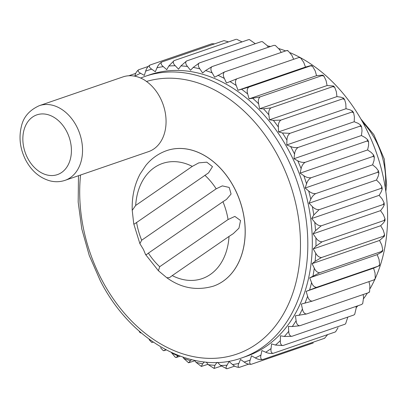 <?xml version="1.0" encoding="UTF-8"?>
<svg xmlns="http://www.w3.org/2000/svg" width="408" height="408" viewBox="0 0 408 408"><rect width="100%" height="100%" fill="white"/><g stroke="black" fill="none" stroke-linecap="round" stroke-linejoin="round"><path stroke-width="0.61" d="M39.347 105.657L122.976 76.903A39.489 29.08 71 0 1 145.233 80.519L146.487 81.472A39.489 29.08 71 0 1 166.046 120.11A39.489 29.08 71 0 1 148.553 151.628L65.03 180.346A39.489 29.08 71 0 0 79.688 133.544A39.489 29.08 71 0 0 39.347 105.657C29.432 110.14 23.455 117.019 21.415 126.302C18.635 137.629 20.069 148.894 25.714 160.099C31.528 170.947 39.591 177.863 49.904 180.841C55.085 182.157 60.129 181.994 65.03 180.346M335.616 331.765L335.095 332.035L335.616 331.765L338.048 327.67M384.28 204.831L383.178 204.515L384.091 202.786L384.28 204.831L382.979 207.442L380.536 210.64L313.079 233.83L315.894 237.859C317.659 240.48 319.724 241.796 322.096 241.801L383.994 220.519L384.989 218.77L385.004 220.682L383.428 222.946L380.674 225.731L313.216 248.921L315.736 253.225C317.312 256.03 319.255 257.453 321.575 257.509L383.474 236.227L384.545 234.503L384.418 236.237L379.552 240.455L312.095 263.65L314.288 268.184C315.654 271.131 317.47 272.651 319.734 272.743L381.633 251.461L382.77 249.818L382.515 251.333L381.633 251.461C383.005 251.114 382.607 251.552 380.445 252.781L377.181 254.653L309.723 277.848L311.564 282.565C312.707 285.631 314.379 287.222 316.588 287.344L378.486 266.062L373.58 268.173L306.122 291.363L307.601 296.208C308.499 299.36 310.024 301.007 312.176 301.15L301.339 304.052L302.43 308.973C303.083 312.171 304.45 313.849 306.535 314.002L295.423 315.772L296.116 320.714C296.514 323.926 297.723 325.61 299.742 325.768L292.281 326.543L288.436 326.39L288.726 331.301C288.864 334.494 289.904 336.166 291.858 336.32L284.35 336.462L280.459 335.794L280.342 340.619C280.214 343.76 281.092 345.397 282.979 345.535L275.466 345.061L271.58 343.888L271.055 348.57C270.662 351.62 271.376 353.2 273.197 353.318L335.095 332.035M273.197 353.318C270.662 353.7 268.173 353.338 265.736 352.242L261.89 350.569L260.967 355.067C260.314 357.989 260.865 359.494 262.619 359.581L324.518 338.298L327.41 334.912M192.285 166.388L135.675 205.443A60.894 44.844 -109 0 1 192.285 166.388L198.813 162.863L206.79 162.17L212.486 166.658L208.539 172.875L134.507 223.946L133.737 223.834L132.223 210.35L135.675 205.443M229.021 236.431L172.242 275.599A60.894 44.844 -109 0 0 229.021 236.431L233.31 233.621L238.96 228.174L240.547 220.519L234.86 216.408L228.077 219.535A60.894 44.844 -109 0 0 222.952 201.7L226.435 199.446L231.086 194.035L229.194 187.44L222.329 185.88L216.194 188.812A60.894 44.844 -109 0 0 204.867 175.256M172.242 275.599L169.549 277.608L166.796 277.736L158.406 270.723L159.696 266.705A60.894 44.844 -109 0 1 148.405 253.128L146.518 254.577L145.554 254.536L143.448 249.492L139.883 243.647L141.673 240.225A60.894 44.844 -109 0 1 136.578 222.37M228.077 219.535L159.696 266.705M267.459 45.91A148.838 109.609 71 0 1 270.535 46.497M279.001 48.659A148.838 109.609 71 0 1 285.661 50.913M290.302 52.77A148.838 109.609 71 0 1 375.345 278.271M374.733 279.613A148.838 109.609 71 0 1 370.194 288.441M367.399 293.077A148.838 109.609 71 0 1 363.676 298.544M357.877 305.781A148.838 109.609 71 0 1 356.159 307.678M249.421 39.586L248.503 39.673L249.421 39.586L255.291 43.707M134.859 76.199L134.875 76.128C135.415 73.241 136.721 71.099 138.776 69.702C137.486 70.712 138.088 71.9 140.576 73.272L144.34 75.419L145.651 71.16C146.452 68.427 147.91 66.382 150.032 65.03C148.721 66.111 149.272 67.483 151.679 69.146L155.315 71.752L157.004 67.779C158.044 65.229 159.656 63.301 161.843 61.99C160.502 63.143 160.987 64.688 163.287 66.632L166.76 69.656L168.805 66.014L174.078 60.629C172.706 61.843 173.104 63.551 175.272 65.744L178.541 69.161L180.928 65.892L186.604 60.955C185.196 62.225 185.497 64.076 187.512 66.499L190.541 70.273L193.229 67.407L199.288 62.96L261.181 41.677L262.39 41.662L267.317 45.696L268.362 47.246M199.288 62.96C197.829 64.285 198.023 66.264 199.859 68.886L202.618 72.976L205.586 70.543L211.981 66.632L273.88 45.349L275.334 45.436L279.643 49.689L281.199 52.448M288.099 50.857L286.452 50.638L287.314 50.47L288.099 50.857L291.817 55.248L293.673 59.247M211.981 66.632C210.477 68.003 210.548 70.084 212.191 72.884L214.644 77.239L224.558 71.925C222.998 73.328 222.931 75.5 224.359 78.443L226.486 83.018L236.869 78.78L299.61 57.258L300.553 57.849L303.7 62.312L305.475 67.06L309.075 66.076C311.462 65.423 311.998 65.346 310.682 65.841L311.493 65.504L312.559 66.331L310.682 65.841L248.783 87.123C247.105 88.577 246.748 90.867 247.707 93.993L249.104 98.858L316.562 75.664L322.84 75.123L323.983 76.194L322.07 75.582L322.84 75.123M312.559 66.331L315.165 70.803L316.562 75.664M323.983 76.194L326.084 80.621L327.094 85.552L333.535 86.006L334.708 87.317L332.811 86.613L333.535 86.006M334.708 87.317L336.335 91.667L336.947 96.609L340.833 97.17L343.47 98.037L344.627 99.588L342.776 98.812L343.47 98.037M344.627 99.588L345.811 103.816L346.015 108.712L349.911 109.788L352.538 111.103L353.639 112.853L351.864 112.047L352.538 111.103M353.639 112.853L354.404 116.933L354.205 121.737L358.061 123.308L360.647 125.052L361.651 126.975L359.978 126.179L360.647 125.052M361.651 126.975L362.018 130.881L361.417 135.532L365.201 137.588L367.705 139.75L368.582 141.8L367.022 141.041L367.705 139.75M368.582 141.8L368.582 145.503L367.577 149.95L371.244 152.464L373.641 155.035L374.36 157.167L372.922 156.478L373.641 155.035M374.36 157.167L374.009 160.635L372.616 164.837L376.125 167.78L378.384 170.748L378.935 172.905L377.614 172.319L378.384 170.748M378.935 172.905L378.247 176.118L376.482 180.025L379.797 183.365L381.883 186.721L382.25 188.848L381.046 188.389L381.883 186.721M382.25 188.848L381.25 191.775L379.134 195.345L382.214 199.053L384.091 202.786M380.536 210.64L383.347 214.664L384.989 218.77M380.674 225.731L383.194 230.036L384.545 234.503M379.552 240.455L381.745 244.989L382.77 249.818M377.181 254.653L379.022 259.371L379.67 264.537L379.328 265.812L378.486 266.062L379.67 264.537M373.58 268.173L375.054 273.013L375.263 278.506L374.881 279.521L374.075 279.863L375.263 278.506M368.965 281.622L369.888 285.779L369.597 291.562L369.209 292.322L368.434 292.72L369.597 291.562M363.156 294.535L363.574 297.519L362.717 303.557L361.641 304.485L362.717 303.557M356.082 306.398L356.184 308.106L354.7 314.339L353.756 315.037L354.7 314.339M347.81 317.082L345.632 323.779L344.877 324.253L345.632 323.779M262.619 359.581C260.1 359.882 257.647 359.331 255.265 357.923L251.501 355.776L250.186 360.035C249.283 362.804 249.676 364.211 251.364 364.257L313.262 342.97M251.348 364.262L251.364 364.257C248.865 364.482 246.463 363.747 244.162 362.044L240.526 359.443L238.833 363.416C237.691 366.002 237.93 367.292 239.557 367.292L248.656 364.16M239.251 367.368L239.557 367.292C237.079 367.45 234.748 366.542 232.555 364.563L229.082 361.539L227.032 365.18C225.655 367.552 225.751 368.71 227.322 368.654L234.722 366.109M217.643 362.396L220.565 365.451L226.71 368.761L227.322 368.654M217.015 362.416L214.914 365.303L214.134 368.439L221.243 366.114M214.134 368.439L208.33 364.696L206.259 362.12M204.352 361.932L202.608 363.788L201.338 366.435L208.009 364.293M191.469 359.652L188.578 362.783L194.932 360.754M188.578 362.783L183.651 358.311L183.019 357.189M178.551 355.572L175.986 357.53L180.219 356.199M175.986 357.53L175.195 357.143L171.365 352.512M165.923 349.656C163.654 350.635 163.19 350.916 164.531 350.503L166.178 349.936M160.538 347.677L162.741 350.151L163.684 350.742L164.531 350.503M153.301 342.169L151.802 342.496L149.155 339.706M128.785 75.766L135.757 73.369M138.521 69.809L148.18 66.468M214.639 43.84L211.946 43.738M150.032 65.03L211.931 43.743M161.843 61.99L223.737 40.708M174.078 60.629L235.977 39.347M242.051 41.886L236.589 39.239M186.604 60.955L248.503 39.673M275.334 45.436L273.88 45.349M224.558 71.925L286.452 50.638M305.475 67.06L238.017 90.255L248.783 87.123M332.811 86.613L270.912 107.896L263.471 108.793L259.636 108.747L327.094 85.552M249.104 98.858L260.171 96.864L322.07 75.582M260.171 96.864C258.432 98.328 257.917 100.643 258.626 103.816L259.636 108.747M336.947 96.609L269.489 119.799L273.375 120.365L280.877 120.095L342.776 98.812M351.864 112.047L289.966 133.334L282.453 132.983L278.562 131.906L346.015 108.712M280.877 120.095C279.006 121.553 278.164 123.859 278.353 127.01L278.562 131.906M359.978 126.179L298.08 147.461C295.54 147.854 293.046 147.538 290.603 146.503L286.748 144.932L354.205 121.737M289.966 133.334C288.028 134.773 287.023 137.042 286.946 140.128L286.748 144.932M361.417 135.532L293.959 158.727L297.743 160.783C300.135 162.124 302.593 162.639 305.123 162.323L367.022 141.041M372.922 156.478L311.024 177.761C308.514 178 306.102 177.302 303.787 175.659L300.12 173.145L367.577 149.95M305.123 162.323C303.052 163.71 301.721 165.832 301.124 168.693L300.12 173.145M377.614 172.319L315.715 193.601C313.232 193.769 310.886 192.897 308.667 190.975L305.159 188.032L372.616 164.837M311.024 177.761C308.892 179.107 307.397 181.126 306.551 183.829L305.159 188.032M376.482 180.025L309.024 203.22L312.339 206.56C314.425 208.743 316.695 209.778 319.148 209.671L381.046 188.389M383.178 204.515L321.28 225.797C318.867 225.843 316.695 224.66 314.757 222.248L311.676 218.54L379.134 195.345M319.148 209.671L313.793 214.97L311.676 218.54M321.28 225.797L315.527 230.637L313.079 233.83M384.418 236.237L383.474 236.227M321.575 257.509L315.119 261.309L312.095 263.65M319.734 272.743L309.723 277.848M312.176 301.15L374.075 279.863M306.535 314.002L368.434 292.72M299.742 325.768L361.641 304.485M291.858 336.32L353.756 315.037M324.773 338.191L324.518 338.298M201.338 366.435L195.978 362.304L194.682 360.386M145.029 76.393L149.522 74.848A148.838 109.609 71 0 1 301.573 179.959A148.838 109.609 71 0 1 246.315 356.347L241.816 357.892A148.838 109.609 71 0 0 297.075 181.504A148.838 109.609 71 0 0 145.029 76.393L140.638 78.04M166.796 150.588A71.675 52.785 71 0 1 166.816 150.578A71.675 52.785 71 0 1 240.037 201.195A71.675 52.785 71 0 1 213.43 286.141A71.675 52.785 71 0 1 213.404 286.151M306.122 291.363L316.588 287.344M313.216 248.921L315.97 246.141L322.096 241.801M309.024 203.22L310.789 199.313C311.88 196.799 313.522 194.897 315.715 193.601M293.959 158.727L294.566 154.076C294.902 151.082 296.075 148.879 298.08 147.461M269.489 119.799L268.877 114.862C268.428 111.68 269.107 109.359 270.912 107.896M238.017 90.255L236.242 85.507C235.044 82.457 235.253 80.213 236.869 78.78M222.952 201.7L148.405 253.128M216.194 188.812L141.673 240.225M282.979 345.535L344.877 324.253M385.004 220.682L383.994 220.519M300.553 57.849L298.768 57.497M262.39 41.662L261.181 41.677M228.572 41.891L224.043 40.632M141.28 332.959L140.454 332.877L139.317 331.806M27.657 158.177A31.595 23.266 71 0 1 44.314 114A31.595 23.266 71 0 1 69.431 162.042A31.595 23.266 71 0 1 27.657 158.177M271.055 348.57A153.617 113.128 71 0 1 265.736 352.242M132.223 210.35C131.784 196.865 134.421 184.732 140.128 173.951L145.773 165.485C151.501 158.462 158.498 153.5 166.77 150.598A71.675 52.785 71 0 1 239.986 201.215A71.675 52.785 71 0 1 213.379 286.156C196.748 290.96 181.223 288.155 166.796 277.736M146.487 81.472A143.626 105.769 71 0 1 287.793 177.531A143.626 105.769 71 0 1 248.911 348.758A143.626 105.769 71 0 1 101.546 279.373A143.626 105.769 71 0 1 80.565 175.006M362.783 122.354A65.158 47.986 71 0 1 385.264 187.736M134.875 76.128A153.617 113.128 71 0 1 140.576 73.272M145.651 71.16A153.617 113.128 71 0 1 151.679 69.146M214.914 365.303A153.617 113.128 71 0 1 208.33 364.696M202.608 363.788A153.617 113.128 71 0 1 195.978 362.304M227.032 365.18A153.617 113.128 71 0 1 220.565 365.451M238.833 363.416A153.617 113.128 71 0 1 232.555 364.563M250.186 360.035A153.617 113.128 71 0 1 244.162 362.044M260.967 355.067A153.617 113.128 71 0 1 255.265 357.923M177.98 355.924A153.617 113.128 71 0 1 171.477 352.752M190.25 360.652A153.617 113.128 71 0 1 183.651 358.311M280.342 340.619A153.617 113.128 71 0 1 275.466 345.061M288.726 331.301A153.617 113.128 71 0 1 284.35 336.462M296.116 320.714A153.617 113.128 71 0 1 292.281 326.543M302.43 308.973A153.617 113.128 71 0 1 299.181 315.404M307.601 296.208A153.617 113.128 71 0 1 304.975 303.175M311.564 282.565A153.617 113.128 71 0 1 309.59 289.981M314.288 268.184A153.617 113.128 71 0 1 312.987 275.976M315.736 253.225A153.617 113.128 71 0 1 315.119 261.309M315.894 237.859A153.617 113.128 71 0 1 315.97 246.141M314.757 222.248A153.617 113.128 71 0 1 315.527 230.637M312.339 206.56A153.617 113.128 71 0 1 313.793 214.97M308.667 190.975A153.617 113.128 71 0 1 310.789 199.313M303.787 175.659A153.617 113.128 71 0 1 306.551 183.829M297.743 160.783A153.617 113.128 71 0 1 301.124 168.693M290.603 146.503A153.617 113.128 71 0 1 294.566 154.076M282.453 132.983A153.617 113.128 71 0 1 286.946 140.128M273.375 120.365A153.617 113.128 71 0 1 278.353 127.01M263.471 108.793A153.617 113.128 71 0 1 268.877 114.862M252.843 98.389A153.617 113.128 71 0 1 258.626 103.816M241.618 89.27A153.617 113.128 71 0 1 247.707 93.993M229.918 81.539A153.617 113.128 71 0 1 236.242 85.507M217.862 75.271A153.617 113.128 71 0 1 224.359 78.443M205.586 70.543A153.617 113.128 71 0 1 212.191 72.884M193.229 67.407A153.617 113.128 71 0 1 199.859 68.886M180.928 65.892A153.617 113.128 71 0 1 187.512 66.499M168.805 66.014A153.617 113.128 71 0 1 175.272 65.744M157.004 67.779A153.617 113.128 71 0 1 163.287 66.632M133.737 223.834L139.883 243.647M158.406 270.723L145.554 254.536M78.484 175.721L78.178 202.103L81.809 228.99L89.255 255.469L100.261 280.643C130.82 341.165 193.055 375.865 241.816 357.892M360.912 119.044L373.81 134.569L384.275 159.044L386.626 185.059L385.825 191.5"/></g></svg>
